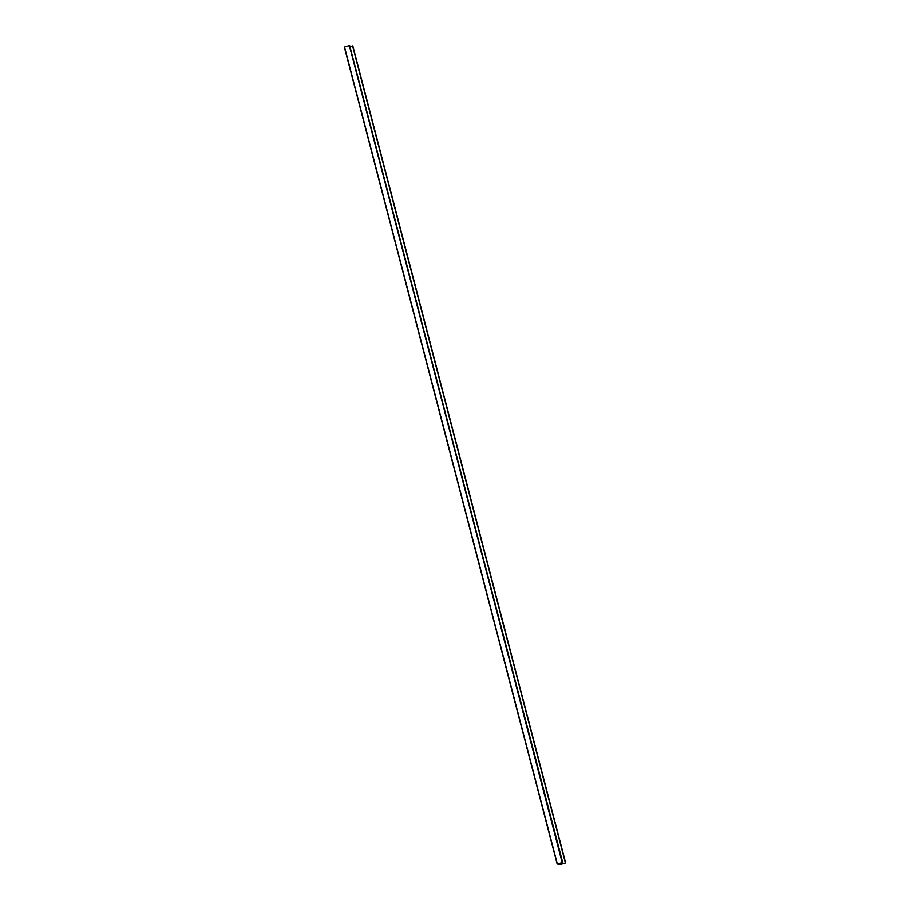 <?xml version="1.0" encoding="UTF-8"?>
<svg xmlns="http://www.w3.org/2000/svg" width="910" height="910" viewBox="0 0 910 910"><rect width="100%" height="100%" fill="white"/><g stroke="black" fill="none" stroke-linecap="round" stroke-linejoin="round"><path stroke-width="1.36" d="M560.64 864.443L557.352 864.068L562.494 862.589L558.66 863.829L561.186 864.125L565.645 862.964L560.64 864.443M557.193 864.136L344.355 47.036L349.36 45.557L562.733 862.623M350.157 46.535L352.807 45.875M352.568 45.841L565.406 862.93M344.367 47.047L557.193 864.125M344.515 46.967L557.352 864.068M349.36 45.557L562.198 862.646M349.656 45.5L562.494 862.589M352.807 45.864L565.633 862.953L352.807 45.864M560.935 863.146L561.186 864.125M561.254 863.055L561.515 864.056"/></g></svg>

